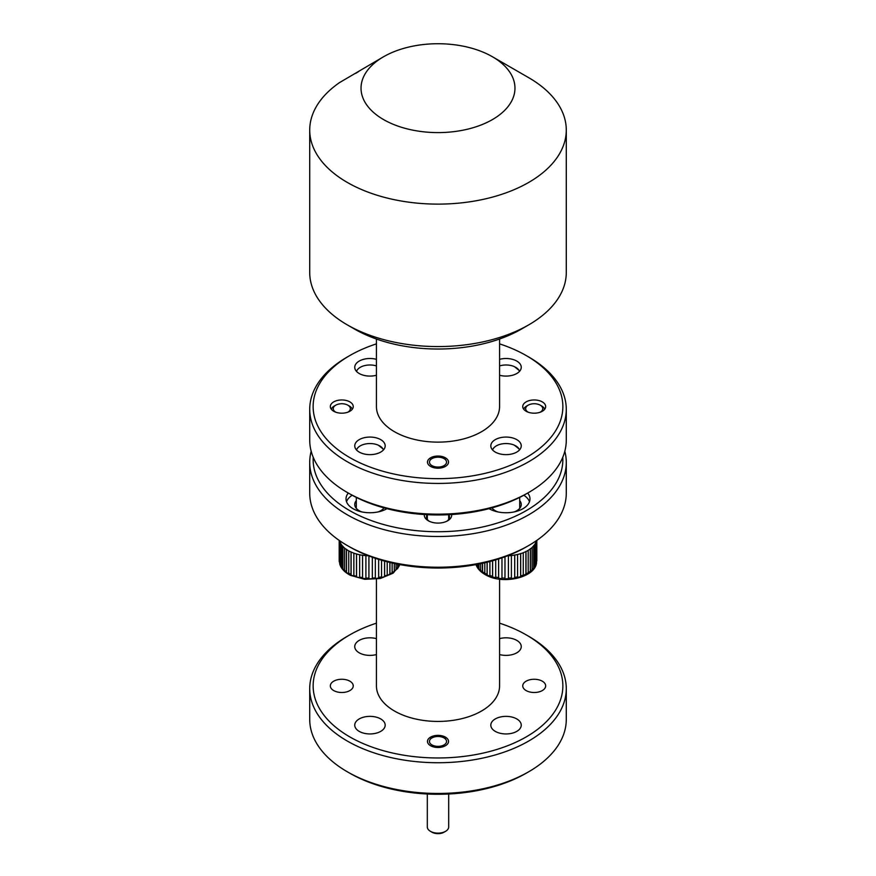 <?xml version="1.0" encoding="UTF-8"?>
<svg xmlns="http://www.w3.org/2000/svg" width="876" height="876" viewBox="0 0 876 876"><rect width="100%" height="100%" fill="white"/><g stroke="black" fill="none" stroke-linecap="round" stroke-linejoin="round"><path stroke-width="1.31" d="M380.731 439.642A15.22 8.793 180 0 1 385.188 445.851A15.22 8.793 180 0 1 369.968 454.644A15.22 8.793 180 0 1 354.747 445.851A15.22 8.793 180 0 1 364.142 437.737A15.22 8.793 180 0 1 380.731 439.642M376.428 375.256A15.22 8.793 180 0 1 354.747 367.296A15.22 8.793 180 0 1 376.428 359.335M499.572 359.335A15.22 8.793 180 0 1 516.796 361.087A15.22 8.793 180 0 1 521.253 367.296A15.22 8.793 180 0 1 499.572 375.256M516.796 439.642A15.22 8.793 180 0 1 521.253 445.851A15.22 8.793 180 0 1 506.032 454.644A15.22 8.793 180 0 1 490.812 445.851A15.22 8.793 180 0 1 500.207 437.737A15.22 8.793 180 0 1 516.796 439.642M528.71 357.003L526.29 355.601L528.71 357.003A128.279 74.066 180 0 1 566.279 409.366A128.279 74.066 180 0 1 438 483.432A128.279 74.066 180 0 1 309.721 409.366A128.279 74.066 180 0 1 347.29 357.003L349.71 355.601A124.863 72.084 0 0 0 349.71 457.546A124.863 72.084 0 0 0 526.29 457.546A124.863 72.084 0 0 0 526.29 355.601A124.863 72.084 0 0 0 499.572 343.863M309.721 409.366L309.721 440.091A128.279 74.066 0 0 0 347.29 492.465A128.279 74.066 0 0 0 528.71 492.465A128.279 74.066 0 0 0 566.279 440.091L566.279 409.366M499.572 339.012L499.572 406.574A61.572 35.555 180 0 1 438 442.128A61.572 35.555 180 0 1 376.428 406.574L376.428 339.012M528.71 324.876L521.45 329.069A118.019 68.131 180 0 1 354.55 329.069L347.29 324.876A128.279 74.066 0 0 0 528.71 324.876A128.279 74.066 0 0 0 566.279 272.513L566.279 130.064A128.279 74.066 180 0 1 438 204.119A128.279 74.066 180 0 1 309.721 130.064A128.279 74.066 180 0 1 339.549 82.585L383.579 56.743A76.968 44.435 0 0 0 383.579 119.585A76.968 44.435 0 0 0 492.421 119.585A76.968 44.435 0 0 0 492.421 56.743A76.968 44.435 0 0 0 389.984 53.436A76.968 44.435 0 0 0 383.579 56.743M358.437 71.69L355.755 73.321M492.421 56.743L528.71 77.69A128.279 74.066 180 0 1 566.279 130.064M309.721 130.064L309.721 272.513A128.279 74.066 0 0 0 347.29 324.876M376.428 343.863A124.863 72.084 0 0 0 349.71 355.601M349.896 401.898A11.465 6.614 180 0 1 353.247 406.574A11.465 6.614 180 0 1 341.793 413.187A11.465 6.614 180 0 1 330.329 406.574A11.465 6.614 180 0 1 337.402 400.463A11.465 6.614 180 0 1 349.896 401.898M542.31 401.898A11.465 6.614 180 0 1 545.671 406.574A11.465 6.614 180 0 1 534.207 413.187A11.465 6.614 180 0 1 522.753 406.574A11.465 6.614 180 0 1 529.827 400.463A11.465 6.614 180 0 1 542.31 401.898M445.435 457.83A10.523 6.077 180 0 1 448.523 462.123A10.523 6.077 180 0 1 438 468.189A10.523 6.077 180 0 1 427.477 462.123A10.523 6.077 180 0 1 433.97 456.505A10.523 6.077 180 0 1 445.435 457.83M528.71 492.465L526.29 493.856A124.863 72.084 180 0 1 349.71 493.856L347.29 492.465M431.956 465.616A8.552 4.938 0 0 0 444.044 465.616A8.552 4.938 0 0 0 444.044 458.63A8.552 4.938 0 0 0 431.956 458.63A8.552 4.938 0 0 0 431.956 465.616M361.755 511.902A15.22 8.793 180 0 1 359.204 510.719A15.22 8.793 180 0 1 354.747 504.51A15.22 8.793 180 0 1 356.291 500.656M384.016 507.883A15.22 8.793 180 0 1 378.18 511.902M497.82 511.902A15.22 8.793 180 0 1 495.269 510.719A15.22 8.793 180 0 1 491.983 507.883M519.709 500.656A15.22 8.793 180 0 1 521.253 504.51A15.22 8.793 180 0 1 514.245 511.902M380.731 718.944A15.22 8.793 -0 0 0 364.142 717.039A15.22 8.793 -0 0 0 354.747 725.153A15.22 8.793 -0 0 0 359.204 731.372A15.22 8.793 -0 0 0 375.793 733.278A15.22 8.793 -0 0 0 385.188 725.153A15.22 8.793 -0 0 0 380.731 718.944M376.428 638.648A15.22 8.793 -0 0 0 354.747 646.608A15.22 8.793 -0 0 0 359.204 652.817A15.22 8.793 -0 0 0 376.428 654.558M499.572 654.558A15.22 8.793 -0 0 0 521.253 646.608A15.22 8.793 -0 0 0 516.796 640.389A15.22 8.793 -0 0 0 499.572 638.648M516.796 718.944A15.22 8.793 -0 0 0 500.207 717.039A15.22 8.793 -0 0 0 490.812 725.153A15.22 8.793 -0 0 0 495.269 731.372A15.22 8.793 -0 0 0 511.858 733.278A15.22 8.793 -0 0 0 521.253 725.153A15.22 8.793 -0 0 0 516.796 718.944M528.71 771.767L526.29 773.158A124.863 72.084 180 0 1 349.71 773.158L347.29 771.767A128.279 74.066 -0 0 0 528.71 771.767A128.279 74.066 -0 0 0 566.279 719.393L566.279 688.678A128.279 74.066 180 0 1 487.089 757.094A128.279 74.066 180 0 1 347.29 741.041A128.279 74.066 180 0 1 309.721 688.678A128.279 74.066 180 0 1 347.29 636.304L349.71 634.914A124.863 72.084 -0 0 0 349.71 736.847A124.863 72.084 -0 0 0 526.29 736.858A124.863 72.084 -0 0 0 526.29 634.914A124.863 72.084 -0 0 0 499.572 623.164M309.721 688.678L309.721 719.393A128.279 74.066 -0 0 0 347.29 771.767M526.29 634.914L528.71 636.304A128.279 74.066 180 0 1 566.279 688.678M376.428 623.164A124.863 72.084 -0 0 0 349.71 634.914M526.104 690.562A11.465 6.614 -0 0 0 538.598 691.996A11.465 6.614 -0 0 0 545.671 685.875A11.465 6.614 -0 0 0 542.31 681.2A11.465 6.614 -0 0 0 529.827 679.765A11.465 6.614 -0 0 0 522.753 685.875A11.465 6.614 -0 0 0 526.104 690.562M333.69 690.562A11.465 6.614 -0 0 0 346.173 691.996A11.465 6.614 -0 0 0 353.247 685.875A11.465 6.614 -0 0 0 349.896 681.2A11.465 6.614 -0 0 0 337.402 679.765A11.465 6.614 -0 0 0 330.329 685.875A11.465 6.614 -0 0 0 333.69 690.562M430.565 745.717A10.523 6.077 -0 0 0 442.03 747.042A10.523 6.077 -0 0 0 448.523 741.424A10.523 6.077 -0 0 0 445.435 737.132A10.523 6.077 -0 0 0 433.97 735.818A10.523 6.077 -0 0 0 427.477 741.424A10.523 6.077 -0 0 0 430.565 745.717M499.572 579.167L499.572 685.875A61.572 35.555 180 0 1 438 721.43A61.572 35.555 180 0 1 376.428 685.875L376.428 579.167M528.71 545.529L526.29 546.92A124.863 72.084 180 0 1 349.71 546.92L347.29 545.529A128.279 74.066 -0 0 0 528.71 545.529A128.279 74.066 -0 0 0 566.279 493.155L566.279 462.44A128.279 74.066 180 0 1 487.089 530.856A128.279 74.066 180 0 1 347.29 514.803A128.279 74.066 180 0 1 309.721 462.44A128.279 74.066 180 0 1 311.188 451.26M309.721 462.44L309.721 493.155A128.279 74.066 -0 0 0 347.29 545.529M564.812 451.26A128.279 74.066 180 0 1 566.279 462.44M313.214 457.25A124.863 72.084 -0 0 0 349.71 510.62A124.863 72.084 -0 0 0 487.691 525.775A124.863 72.084 -0 0 0 562.786 457.25M424.367 514.54A13.688 7.895 -0 0 0 428.32 520.771A13.688 7.895 -0 0 0 447.68 520.771A13.688 7.895 -0 0 0 451.633 514.54M348.298 493.046A23.948 13.83 -0 0 0 346.02 498.915A23.948 13.83 -0 0 0 353.039 508.693A23.948 13.83 -0 0 0 386.951 508.671M489.049 508.671A23.948 13.83 -0 0 0 489.093 508.693A23.948 13.83 -0 0 0 515.197 511.693A23.948 13.83 -0 0 0 529.98 498.915A23.948 13.83 -0 0 0 527.702 493.046M529.476 501.718A23.948 13.83 -0 0 0 523.815 495.247M352.185 495.247A23.948 13.83 -0 0 0 346.524 501.718M446.815 521.231A11.465 6.614 -0 0 0 449.465 517.004A11.465 6.614 -0 0 0 448.742 514.705M427.258 514.705A11.465 6.614 -0 0 0 426.535 517.004A11.465 6.614 -0 0 0 429.185 521.231M540.098 412.257A8.552 4.938 0 0 0 540.251 405.183L541.773 406.048A10.687 6.176 180 0 1 544.697 409.234M523.717 409.234A10.687 6.176 180 0 1 526.651 406.048L528.162 405.183A8.552 4.938 0 0 0 528.327 412.257M541.773 406.048L540.251 405.183A8.552 4.938 0 0 0 528.162 405.183M427.313 794.006L427.313 826.966A10.687 6.176 0 0 0 430.445 831.324A10.687 6.176 0 0 0 445.555 831.324A10.687 6.176 0 0 0 448.687 826.966L448.687 794.006M444.044 737.931A8.552 4.938 0 0 0 431.956 737.931A8.552 4.938 0 0 0 431.956 744.918A8.552 4.938 0 0 0 444.044 744.918A8.552 4.938 0 0 0 444.044 737.931L445.555 738.807L444.044 737.931M445.555 831.324L444.044 832.2A8.552 4.938 180 0 1 431.956 832.2L430.445 831.324M331.303 409.234A10.687 6.176 180 0 1 334.227 406.048L335.749 405.183A8.552 4.938 -0 0 0 335.902 412.257M347.673 412.257A8.552 4.938 -0 0 0 347.838 405.183L349.349 406.048A10.687 6.176 180 0 1 352.283 409.234M347.838 405.183A8.552 4.938 -0 0 0 335.749 405.183M523.268 575.094L523.268 552.745A30.791 17.772 180 0 1 520.683 553.654L520.683 576.003A30.791 17.772 -0 0 0 523.268 575.094L523.191 575.784L525.994 573.9A30.791 17.772 -0 0 0 528.195 572.707L528.195 550.358A30.791 17.772 180 0 1 525.994 551.551L525.994 573.9M517.585 576.846L517.585 554.497A30.791 17.772 180 0 1 514.727 555.077L514.727 577.415A30.791 17.772 -0 0 0 517.585 576.846L517.53 577.525L520.629 576.682L520.683 576.003M511.398 577.864L511.398 555.526A30.791 17.772 180 0 1 508.398 555.745L508.398 578.083A30.791 17.772 -0 0 0 511.398 577.864L511.376 578.543L514.705 578.094L514.727 577.415M501.97 557.859L501.97 577.985A30.791 17.772 -0 0 0 504.981 578.127L504.981 556.786M495.706 559.874L495.706 577.109A30.791 17.772 -0 0 0 498.608 577.612L498.608 558.976M489.903 561.516L489.903 575.51A30.791 17.772 -0 0 0 492.553 576.353L492.553 560.793M484.8 562.786L484.8 573.243A30.791 17.772 -0 0 0 485.928 573.824A30.791 17.772 -0 0 0 487.1 574.382L487.1 562.228M480.628 563.706L480.628 570.407A30.791 17.772 -0 0 0 482.457 571.798L482.457 563.312M477.573 564.319L477.573 567.144A30.791 17.772 -0 0 0 478.854 568.721L478.854 564.067M476.128 564.593A30.791 17.772 -0 0 0 476.445 565.283L476.445 564.538M536.802 540.393L536.802 560.859A30.791 17.772 -0 0 0 536.813 560.366L536.813 540.382M536.397 563.564L536.517 540.591A30.791 17.772 180 0 1 535.959 542.2L535.959 564.538A30.791 17.772 -0 0 0 536.517 562.83L536.681 540.481M534.973 566.433L534.973 544.084A30.791 17.772 180 0 1 533.802 545.693L533.802 568.042A30.791 17.772 -0 0 0 534.973 566.433L535.959 564.538M532.148 569.772L532.148 547.434A30.791 17.772 180 0 1 530.429 548.869L530.429 571.207A30.791 17.772 -0 0 0 532.148 569.772L533.802 568.042M492.586 449.968A13.688 7.895 -0 0 1 514.431 445.205L519.84 449.552M519.479 449.968A13.688 7.895 -0 0 0 515.482 445.72M525.994 551.551L523.268 552.745M530.429 548.869L528.195 550.358M533.802 545.693L532.148 547.434M535.959 542.2L534.973 544.084M514.727 555.077L511.398 555.526M520.683 553.654L517.585 554.497M504.981 578.127L504.981 578.806L508.398 578.762L508.398 578.083M498.608 577.612L498.63 578.291L501.992 578.664L501.97 577.985M492.553 576.353L492.608 577.021L495.761 577.788L495.706 577.109M487.1 574.382L487.165 575.072L489.98 576.189L489.903 575.51M482.457 571.798L484.8 573.243M478.854 568.721L480.628 570.407M476.445 565.283L477.573 567.144M528.195 572.707L530.429 571.207M530.33 548.715L530.33 571.908M533.692 545.562L533.692 568.754M535.838 542.08L535.838 565.261M476.555 564.516L476.555 565.995M478.964 564.045L478.964 569.433M482.556 563.29L482.556 572.499M487.165 562.217L487.165 575.072M492.608 560.782L492.608 577.021M498.63 558.965L498.63 578.291M508.398 555.57L508.398 578.762M514.705 554.902L514.705 578.094M520.629 553.49L520.629 576.682M525.918 551.398L525.918 574.59M384.619 561.122L384.619 576.003A30.791 17.772 -0 0 0 387.203 575.094L387.203 561.801M368.325 555.767A30.791 17.772 180 0 1 365.905 555.647L365.905 577.985A30.791 17.772 -0 0 0 368.916 578.127L368.916 578.806L372.333 578.762L372.333 557.267L372.344 578.083A30.791 17.772 -0 0 0 375.344 577.864L375.311 578.543L378.64 578.094L378.64 559.37L378.673 577.415A30.791 17.772 -0 0 0 381.531 576.846L381.531 560.246M375.344 577.864L375.344 558.308M368.916 578.127L368.916 555.997M362.544 577.612L362.544 555.274A30.791 17.772 180 0 1 359.653 554.771L359.653 577.109A30.791 17.772 -0 0 0 362.544 577.612L362.565 578.291L365.927 578.664L365.905 577.985M356.499 576.353L356.499 554.004A30.791 17.772 180 0 1 353.849 553.161L353.849 575.51A30.791 17.772 -0 0 0 356.499 576.353L356.543 577.021L359.697 577.788L359.653 577.109M351.035 574.382L351.035 552.033A30.791 17.772 180 0 1 348.747 550.894L348.747 573.243A30.791 17.772 -0 0 0 349.863 573.824A30.791 17.772 -0 0 0 351.035 574.382L351.101 575.072L353.915 576.189L353.849 575.51M346.403 571.798L346.403 549.46A30.791 17.772 180 0 1 344.575 548.069L344.575 570.407A30.791 17.772 -0 0 0 346.403 571.798L346.491 572.499L348.834 573.933L348.747 573.243M342.801 568.721L342.801 546.383A30.791 17.772 180 0 1 341.509 544.795L341.509 567.144A30.791 17.772 -0 0 0 342.801 568.721L344.575 570.407M340.381 565.283L340.381 542.934A30.791 17.772 180 0 1 339.691 541.237L339.691 563.586A30.791 17.772 -0 0 0 340.381 565.283L341.509 567.144M339.275 561.899L339.187 560.366A30.791 17.772 -0 0 0 339.264 561.625L339.264 540.437M397.737 564.188L397.737 568.042A30.791 17.772 -0 0 0 398.909 566.433L398.909 564.418M394.364 563.498L394.364 571.207A30.791 17.772 -0 0 0 396.094 569.772L396.094 563.859M356.521 449.968A13.688 7.895 -0 0 1 378.366 445.205L383.787 449.552M383.414 449.968A13.688 7.895 -0 0 0 379.418 445.72M389.93 562.48L389.93 573.9A30.791 17.772 -0 0 0 392.13 572.707L392.13 562.994M341.509 544.795L340.381 542.934M344.575 548.069L342.801 546.383M348.747 550.894L346.403 549.46M353.849 553.161L351.035 552.033M359.653 554.771L356.499 554.004M365.905 555.647L362.544 555.274M387.203 575.094L387.126 575.784L389.93 573.9M381.531 576.846L381.476 577.525L384.564 576.682L384.619 576.003M378.64 578.094L378.673 577.415M372.333 578.762L372.344 578.083M339.811 564.319L339.384 540.525M398.909 566.433L399.774 564.582M396.094 569.772L397.737 568.042M392.13 572.707L394.364 571.207M394.277 563.476L394.277 571.908M397.627 564.166L397.627 568.754M340.501 542.813L340.501 565.995M342.899 546.241L342.899 569.433M346.491 549.307L346.491 572.499M351.101 551.88L351.101 575.072M356.543 553.84L356.543 577.021M362.565 555.099L362.565 578.291M384.564 561.1L384.564 576.682M389.853 562.469L389.853 574.59M376.428 365.916A13.688 7.895 -0 0 0 356.521 371.424M499.572 365.916A13.688 7.895 -0 0 1 514.431 366.65L519.84 370.997M519.479 371.424A13.688 7.895 -0 0 0 515.482 367.175M448.687 519.391L448.687 514.705M427.313 519.391L427.313 514.705M431.956 458.63L430.445 459.506M444.044 458.63L445.555 459.506M431.956 737.931L430.445 738.807M519.709 508.354L519.709 497.393M492.345 508.354L492.345 507.784M475.854 564.264C477.343 568.776 480.935 572.477 486.64 575.39C503.853 584.73 534.393 577.448 536.451 563.367M536.813 560.366L536.802 560.968M339.187 560.366L339.187 540.382M383.655 508.354L383.655 507.784M356.291 508.354L356.291 497.393M339.8 564.264C341.279 568.776 344.87 572.477 350.575 575.39L364.745 579.321L380.293 578.51L393.127 573.167L400.025 564.626"/></g></svg>
